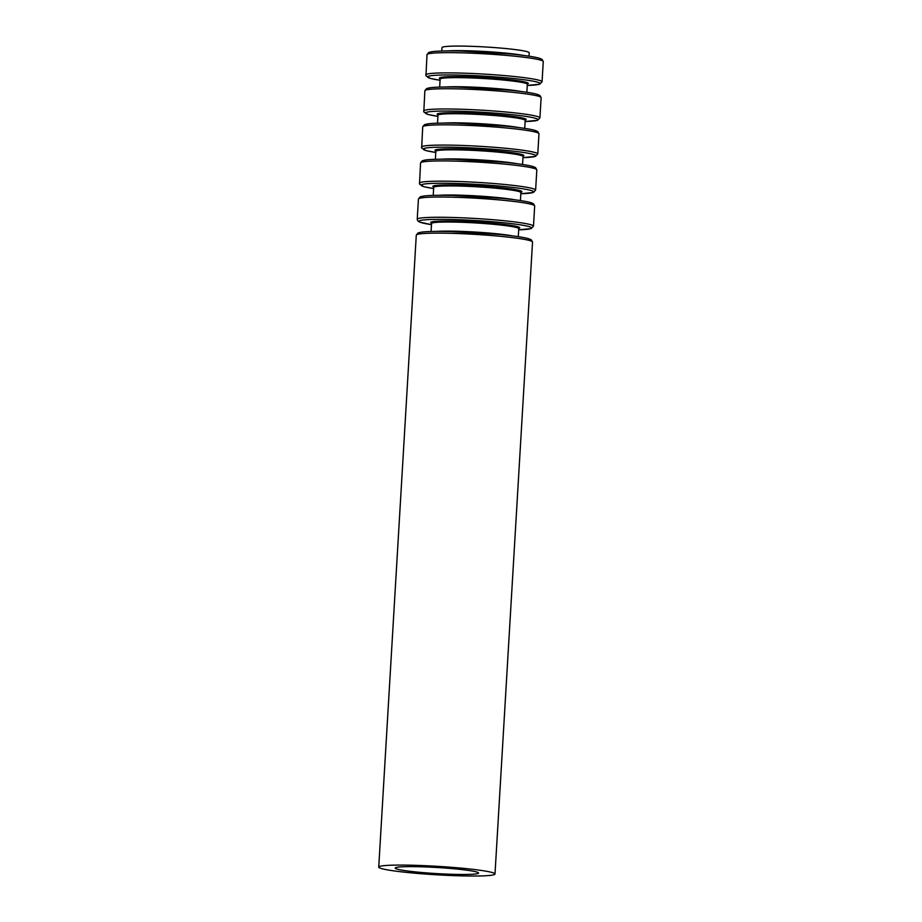 <?xml version="1.0" encoding="UTF-8"?>
<svg xmlns="http://www.w3.org/2000/svg" width="922" height="922" viewBox="0 0 922 922"><rect width="100%" height="100%" fill="white"/><g stroke="black" fill="none" stroke-linecap="round" stroke-linejoin="round"><path stroke-width="1.38" d="M528.998 56.184L529.205 52.773A43.668 3.192 -176.6 0 0 485.79 46.999A43.668 3.192 -176.6 0 0 442.007 47.587L441.811 51.01M412.226 871.555A41.755 3.043 -176.6 0 0 455.629 874.39A41.755 3.043 -176.6 0 0 478.541 873.03A41.755 3.043 -176.6 0 0 437.051 867.51A41.755 3.043 -176.6 0 0 395.192 868.075A41.755 3.043 -176.6 0 0 412.226 871.555M402.499 871.958A58.236 4.253 -176.6 0 0 463.04 875.9A58.236 4.253 -176.6 0 0 494.999 874.01A58.236 4.253 -176.6 0 0 437.12 866.311A58.236 4.253 -176.6 0 0 378.735 867.095A58.236 4.253 -176.6 0 0 402.499 871.958M494.999 874.01L532.536 242.048A58.236 4.253 -176.6 0 0 474.669 234.349A58.236 4.253 -176.6 0 0 416.283 235.145L378.735 867.095M530.035 240.654A56.392 4.114 -176.6 0 0 474.772 232.575A56.392 4.114 -176.6 0 0 418.934 234.05M512.609 235.894A43.668 3.192 -176.6 0 0 474.795 232.033A43.668 3.192 -176.6 0 0 436.798 231.387M518.279 236.666L518.752 228.702A43.668 3.192 -176.6 0 0 475.337 222.928A43.668 3.192 -176.6 0 0 431.554 223.516L431.75 223.239M518.625 228.437A44.59 3.25 -176.6 0 0 475.406 221.902A44.59 3.25 -176.6 0 0 431.715 223.274M431.484 224.657L419.625 222.11L417.793 220.923L417.228 219.275A58.236 4.253 -176.6 0 1 475.602 218.491A58.236 4.253 -176.6 0 1 533.481 226.178L531.164 228.587L518.683 229.832A56.392 4.114 -176.6 0 0 513.865 223.919A56.392 4.114 -176.6 0 0 436.97 219.355A56.392 4.114 -176.6 0 0 431.484 224.645M533.481 226.178L534.679 205.952A58.236 4.253 -176.6 0 0 476.812 198.253A58.236 4.253 -176.6 0 0 418.427 199.048L417.228 219.275M532.178 204.557A56.392 4.114 -176.6 0 0 476.916 196.478A56.392 4.114 -176.6 0 0 421.077 197.953M514.753 199.797A43.668 3.192 -176.6 0 0 476.951 195.937A43.668 3.192 -176.6 0 0 438.941 195.291M520.423 200.57L520.895 192.606A43.668 3.192 -176.6 0 0 477.492 186.832A43.668 3.192 -176.6 0 0 433.697 187.42L433.893 187.154M520.769 192.341A44.59 3.25 -176.6 0 0 477.55 185.806A44.59 3.25 -176.6 0 0 433.859 187.178M419.372 183.178A58.236 4.253 -176.6 0 1 477.746 182.395A58.236 4.253 -176.6 0 1 535.624 190.082L533.308 192.491L520.826 193.735A56.392 4.114 -176.6 0 0 516.009 187.823A56.392 4.114 -176.6 0 0 439.114 183.259A56.392 4.114 -176.6 0 0 433.64 188.549L423.993 186.728L419.51 184.112L420.57 162.952A58.236 4.253 -176.6 0 1 478.956 162.157A58.236 4.253 -176.6 0 1 536.823 169.855L535.567 167.608L532.213 166.317C526.854 164.934 517.519 163.597 504.184 162.307L454.742 159.345C441.131 159.022 431.484 159.218 425.803 159.944L422.288 160.774L420.57 162.952M534.334 168.461A56.392 4.114 -176.6 0 0 479.06 160.382A56.392 4.114 -176.6 0 0 423.221 161.857M516.908 163.701A43.668 3.192 -176.6 0 0 479.094 159.84A43.668 3.192 -176.6 0 0 441.085 159.195M522.567 164.473L523.039 156.51A43.668 3.192 -176.6 0 0 479.636 150.735A43.668 3.192 -176.6 0 0 435.841 151.323L436.037 151.058M523.039 156.51L522.878 156.21A44.59 3.25 -176.6 0 0 479.694 149.71A44.59 3.25 -176.6 0 0 436.002 151.081M421.515 147.082A58.236 4.253 -176.6 0 1 479.889 146.298A58.236 4.253 -176.6 0 1 537.768 153.986L535.452 156.394L522.97 157.639A56.392 4.114 -176.6 0 0 518.152 151.727A56.392 4.114 -176.6 0 0 441.258 147.163A56.392 4.114 -176.6 0 0 435.783 152.453L426.137 150.632L421.654 148.016L422.714 126.856A58.236 4.253 -176.6 0 1 481.1 126.06A58.236 4.253 -176.6 0 1 538.978 133.759L537.71 131.512L534.357 130.221C528.998 128.838 519.662 127.501 506.339 126.21L456.886 123.248C443.275 122.926 433.628 123.122 427.946 123.848L424.431 124.677L422.714 126.856M536.477 132.365A56.392 4.114 -176.6 0 0 481.203 124.286A56.392 4.114 -176.6 0 0 425.365 125.761M519.051 127.605A43.668 3.192 -176.6 0 0 481.238 123.744A43.668 3.192 -176.6 0 0 443.228 123.099M524.71 128.377L525.183 120.413A43.668 3.192 -176.6 0 0 481.78 114.639A43.668 3.192 -176.6 0 0 437.996 115.227L438.18 114.962M525.056 120.148A44.59 3.25 -176.6 0 0 481.837 113.613A44.59 3.25 -176.6 0 0 438.146 114.985M423.659 110.986A58.236 4.253 -176.6 0 1 482.045 110.202A58.236 4.253 -176.6 0 1 539.912 117.889L537.595 120.298L525.114 121.543A56.392 4.114 -176.6 0 0 520.308 115.63A56.392 4.114 -176.6 0 0 443.401 111.066A56.392 4.114 -176.6 0 0 437.927 116.356L428.281 114.535L423.797 111.919L424.858 90.759A58.236 4.253 -176.6 0 1 483.243 89.964A58.236 4.253 -176.6 0 1 541.122 97.663L539.854 95.415L536.5 94.125C531.141 92.742 521.806 91.405 508.483 90.114L459.029 87.152C445.418 86.829 435.772 87.025 430.101 87.751L426.575 88.581L424.858 90.759M538.621 96.268A56.392 4.114 -176.6 0 0 483.347 88.189A56.392 4.114 -176.6 0 0 427.508 89.665M521.195 91.509A43.668 3.192 -176.6 0 0 483.382 87.648A43.668 3.192 -176.6 0 0 445.372 87.002M526.854 92.281L527.326 84.317A43.668 3.192 -176.6 0 0 483.923 78.543A43.668 3.192 -176.6 0 0 440.14 79.131L440.324 78.866A44.59 3.25 -176.6 0 1 483.981 77.517A44.59 3.25 -176.6 0 1 527.2 84.052M425.803 74.889A58.236 4.253 -176.6 0 1 484.188 74.106A58.236 4.253 -176.6 0 1 542.055 81.793L539.739 84.202L527.257 85.446A56.392 4.114 -176.6 0 0 522.451 79.534A56.392 4.114 -176.6 0 0 445.545 74.97A56.392 4.114 -176.6 0 0 440.071 80.26L430.424 78.439L425.952 75.823L427.001 54.663A58.236 4.253 -176.6 0 1 485.387 53.868A58.236 4.253 -176.6 0 1 543.265 61.567L541.998 59.319L538.644 58.028C533.285 56.645 523.95 55.308 510.627 54.018L461.173 51.056C447.562 50.733 437.915 50.929 432.245 51.655L428.718 52.485L427.001 54.663M540.765 60.172A56.392 4.114 -176.6 0 0 485.491 52.093A56.392 4.114 -176.6 0 0 429.652 53.568M523.339 55.412A43.668 3.192 -176.6 0 0 485.525 51.551A43.668 3.192 -176.6 0 0 447.516 50.906M532.536 242.048L531.279 239.801L527.926 238.51C522.567 237.127 513.231 235.79 499.897 234.499L450.455 231.537C436.844 231.215 427.197 231.41 421.515 232.137L417.989 232.966L416.283 235.145M431.081 231.491L431.554 223.516M534.679 205.952L533.423 203.704L530.069 202.414C524.71 201.031 515.375 199.694 502.041 198.403L452.598 195.441C438.987 195.118 429.341 195.314 423.659 196.04L420.144 196.87L418.427 199.048M433.225 195.395L433.697 187.42M535.624 190.082L536.823 169.855M435.368 159.299L435.841 151.323M537.768 153.986L538.978 133.759M437.512 123.202L437.996 115.227M539.912 117.889L541.122 97.663M439.667 87.106L440.14 79.131M542.055 81.793L543.265 61.567"/></g></svg>
